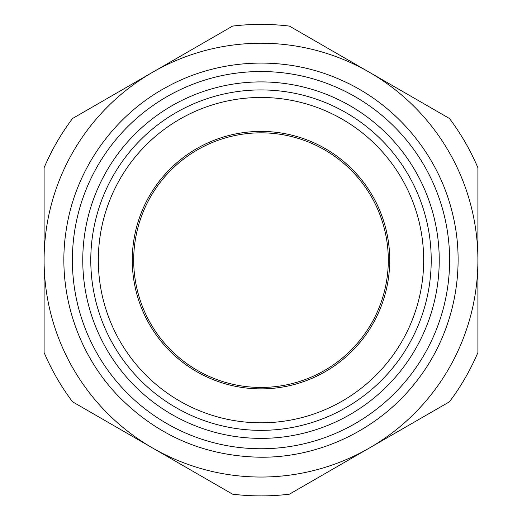 <?xml version="1.0" encoding="UTF-8"?>
<svg xmlns="http://www.w3.org/2000/svg" width="522" height="522" viewBox="0 0 522 522"><rect width="100%" height="100%" fill="white"/><g stroke="black" fill="none" stroke-linecap="round" stroke-linejoin="round"><path stroke-width="0.78" d="M261 430.356A170.218 170.218 0 0 1 113.587 175.033A170.218 170.218 0 0 1 408.413 175.033A170.218 170.218 0 0 1 261 430.356M152.548 72.297L72.532 118.501A235.761 235.761 0 0 0 44.102 167.738L44.102 352.539A235.761 235.761 0 0 0 72.532 401.783L232.571 494.177A235.761 235.761 0 0 0 289.429 494.177L449.468 401.783A235.761 235.761 0 0 0 477.898 352.539L477.898 167.738A235.761 235.761 0 0 0 449.468 118.501L289.429 26.1A235.761 235.761 0 0 0 232.571 26.1L152.548 72.297A216.898 216.898 0 0 0 152.548 447.98A216.898 216.898 0 0 0 477.898 260.139A216.898 216.898 0 0 0 152.548 72.297M261 448.75A188.605 188.605 0 0 0 424.34 165.833A188.605 188.605 0 0 0 97.66 165.833A188.605 188.605 0 0 0 261 448.75M261 438.376A178.237 178.237 0 0 0 415.355 171.02A178.237 178.237 0 0 0 106.645 171.02A178.237 178.237 0 0 0 261 438.376M261 422.813A162.675 162.675 0 0 0 401.881 178.805A162.675 162.675 0 0 0 120.119 178.805A162.675 162.675 0 0 0 261 422.813M261 388.864A128.725 128.725 0 0 0 372.48 195.776A128.725 128.725 0 0 0 149.52 195.776A128.725 128.725 0 0 0 261 388.864M261 387.448A127.309 127.309 0 0 0 371.253 196.487A127.309 127.309 0 0 0 150.747 196.487A127.309 127.309 0 0 0 261 387.448M261 457.233C321.004 457.605 380.251 428.582 416.739 380.943C453.807 333.754 467.183 269.15 451.902 211.123C437.338 152.913 394.495 102.749 339.274 79.253C284.353 55.084 218.45 58.19 166.048 87.422C113.287 116.008 75.351 169.983 66.333 229.308C56.578 288.516 75.977 351.574 117.326 395.063C156.652 435.583 204.539 456.306 261 457.233"/></g></svg>
